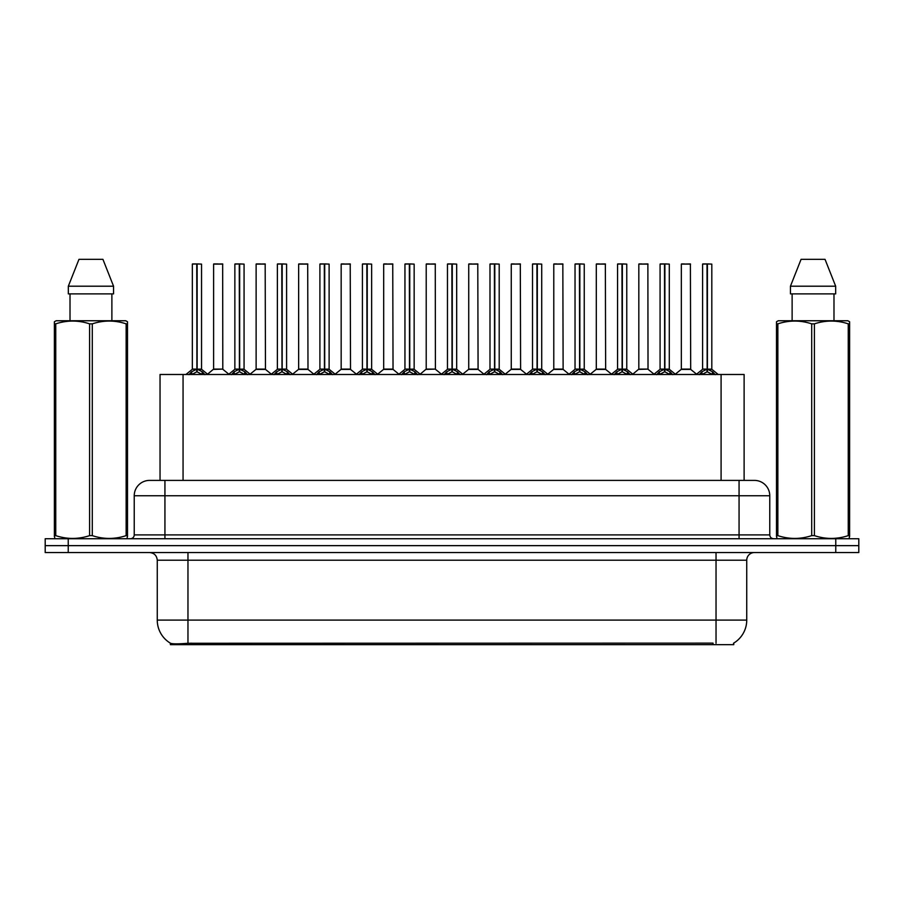 <?xml version="1.0" encoding="UTF-8"?>
<svg xmlns="http://www.w3.org/2000/svg" width="904" height="904" viewBox="0 0 904 904"><rect width="100%" height="100%" fill="white"/><g stroke="black" fill="none" stroke-linecap="round" stroke-linejoin="round"><path stroke-width="1.36" d="M154.968 480.397L160.042 480.397L160.042 374.482L744.116 374.482L744.116 480.397M733.765 643.083L733.765 644.654L170.381 644.654L170.381 643.173M157.262 620.087L187.964 620.087L187.964 560.22L157.262 560.22L157.262 620.087A26.86 26.86 0 0 0 170.54 643.264C172.528 644.043 178.337 644.043 187.964 643.264L712.962 643.128M733.46 643.264A26.86 26.86 0 0 0 746.738 620.087L746.738 560.22A7.673 7.673 0 0 1 754.411 552.547M68.229 538.727L858.8 538.727L858.8 545.643L45.2 545.643L45.2 552.547L68.229 552.547L68.229 545.643L45.2 545.643L45.2 538.727L68.229 538.727L68.229 545.643L858.8 545.643L858.8 552.547L68.229 552.547M769.767 495.754L134.233 495.754A15.345 15.345 0 0 1 149.589 480.397L754.411 480.397A15.345 15.345 0 0 1 769.767 495.754L769.767 534.897C769.971 537.202 771.248 538.479 773.598 538.727M134.233 495.754L134.233 534.897A3.842 3.842 0 0 1 130.402 538.727M188.925 374.663L191.716 371.713L196.744 369.171L196.744 371.849L197.015 369.103L197.015 263.945L201.547 264.104L201.547 369.103L197.14 369.171L202.18 371.713L204.971 374.663M192.337 264.104L196.744 263.945L192.337 264.104L192.337 369.103L196.744 369.171M196.744 263.945L192.495 263.945M201.547 264.104L197.14 263.945M196.88 263.945L196.88 369.103L201.694 369.408L197.648 369.408M196.744 264.104L196.948 369.103M195.411 263.945L198.484 263.945M197.14 369.171L197.14 371.849L197.015 369.103M197.14 369.103L197.14 264.104M202.18 371.713L202.18 374.482L197.14 371.849M196.744 371.849L191.716 374.493L191.716 371.713M222.802 369.103L222.655 263.945L213.604 264.104L213.604 369.103L222.813 369.103L218 369.103M218.135 263.945L213.751 263.945M219.367 369.103L213.604 369.103L207.57 374.177M231.447 374.663L234.238 371.713L239.266 369.171L239.266 371.849L239.537 369.103L239.537 263.945L244.069 264.104L244.069 369.103L239.662 369.171L244.701 371.713L247.493 374.663M234.859 264.104L239.277 263.945L234.859 264.104L234.859 369.103L239.266 369.171M239.277 263.945L235.017 263.945M244.069 264.104L239.662 263.945M239.402 263.945L239.402 369.103L244.216 369.408L240.17 369.408M239.266 264.104L239.47 369.103M237.933 263.945L241.006 263.945M239.662 369.171L239.662 371.849L239.537 369.103M239.662 369.103L239.662 264.104M244.701 371.713L244.701 374.482L239.662 371.849M239.266 371.849L234.238 374.493L234.238 371.713M273.968 374.663L276.76 371.713L281.788 369.171L281.788 371.849L282.059 369.103L282.059 263.945L286.591 264.104L286.591 369.103L282.184 369.114L282.195 371.849L282.059 369.103L286.591 369.103L282.692 369.408L287.223 371.713L290.014 374.663M277.381 264.104L281.799 263.945L277.381 264.104L277.381 369.103L281.788 369.171M281.799 263.945L277.539 263.945M286.591 264.104L282.184 263.945M281.924 263.945L282.059 369.103M281.788 264.104L281.991 369.103M280.455 263.945L283.528 263.945M282.184 369.103L282.184 264.104M287.223 371.713L287.223 374.482L282.195 371.849M281.788 371.849L276.76 374.493L276.76 371.713M316.49 374.663L319.281 371.713L324.31 369.171L324.31 371.849L324.581 369.103L324.581 263.945L329.112 264.104L329.112 369.103L324.717 369.171L329.745 371.713L332.536 374.663M319.903 264.104L324.321 263.945L319.903 264.104L319.903 369.103L324.31 369.171M324.321 263.945L320.061 263.945M329.112 264.104L324.705 263.945M324.446 263.945L324.446 369.103L329.259 369.408L325.214 369.408M324.31 264.104L324.513 369.103M322.977 263.945L326.05 263.945M324.717 369.171L324.717 371.849L324.581 369.103M324.705 369.103L324.717 264.104M329.745 371.713L329.745 374.482L324.717 371.849M324.31 371.849L319.281 374.493L319.281 371.713M359.012 374.663L361.803 371.713L366.832 369.171L366.832 371.849L367.103 369.103L367.103 263.945L371.634 264.104L371.634 369.103L367.239 369.171L372.267 371.713L375.058 374.663M362.425 264.104L366.843 263.945L362.425 264.104L362.425 369.103L366.832 369.171M366.843 263.945L362.583 263.945M371.634 264.104L367.227 263.945M366.967 263.945L366.967 369.103L371.781 369.408L367.736 369.408M366.832 264.104L367.035 369.103M365.498 263.945L368.572 263.945M367.239 369.171L367.239 371.849L367.103 369.103M367.239 369.103L367.239 264.104M372.267 371.713L372.267 374.482L367.239 371.849M366.832 371.849L361.803 374.493L361.803 371.713M261.889 369.103L255.979 369.408L265.471 369.408L265.177 263.945L256.126 264.104L256.126 369.103L265.335 369.103L260.522 369.103M260.657 263.945L256.273 263.945M304.411 369.103L298.501 369.408L307.993 369.408L307.699 263.945L298.648 264.104L298.648 369.103L307.857 369.103L303.043 369.103M303.179 263.945L298.795 263.945M346.933 369.103L341.023 369.408L350.515 369.408L350.221 263.945L341.17 264.104L341.17 369.103L350.379 369.103L345.565 369.103M344.232 263.945L341.316 263.945M127.023 538.727L127.498 535.631L126.142 535.631L126.142 323.847C114.91 320.14 103.632 320.14 92.298 323.847L89.586 323.847C78.354 320.14 67.077 320.14 55.754 323.847L54.387 323.847L54.387 321.745L56.172 320.75L54.387 321.745L54.387 536.592M92.298 323.847L92.298 535.631C103.542 539.349 114.819 539.349 126.142 535.631M92.298 535.631L89.586 535.631L89.586 323.847M55.754 323.847L55.754 535.631C66.986 539.349 78.264 539.349 89.586 535.631M55.754 535.631L54.387 535.631L54.873 538.727M127.498 332.265L127.498 321.745L125.724 320.75L127.498 321.745L127.498 323.847L126.142 323.847M125.724 320.75L56.172 320.75M70.015 293.89L70.015 320.75M111.881 320.75L111.881 293.89L111.881 320.75M102.932 259.346L113.554 286.206L113.554 293.89L68.331 293.89L68.331 286.206L78.964 259.346L68.331 286.206L113.554 286.206L102.932 259.346L78.964 259.346M127.498 536.592L127.498 323.847M849.127 538.727L849.613 535.631L848.246 535.631L848.246 323.847C837.014 320.14 825.736 320.14 814.414 323.847L811.702 323.847C800.458 320.14 789.181 320.14 777.858 323.847L776.502 323.847L776.502 321.745L778.276 320.75L776.502 321.745L776.502 536.592M814.414 323.847L814.414 535.631C825.646 539.349 836.923 539.349 848.246 535.631M814.414 535.631L811.702 535.631L811.702 323.847M777.858 323.847L777.858 535.631C789.09 539.349 800.368 539.349 811.702 535.631M777.858 535.631L776.502 535.631L776.977 538.727M849.613 332.265L849.613 321.745L847.828 320.75L849.613 321.745L849.613 323.847L848.246 323.847M847.828 320.75L778.276 320.75M792.119 293.89L792.119 320.75M833.985 320.75L833.985 293.89M825.036 259.346L835.669 286.206L835.669 293.89L790.446 293.89L790.446 286.206L801.068 259.346L790.446 286.206L835.669 286.206L825.036 259.346L801.068 259.346M849.613 536.592L849.613 323.847M401.534 374.663L404.325 371.713L409.354 369.171L409.354 371.849L409.625 369.103L409.625 263.945L414.156 264.104L414.156 369.103L409.761 369.171L414.789 371.713L417.58 374.663M404.947 264.104L409.365 263.945L404.947 264.104L404.947 369.103L409.354 369.171M409.365 263.945L405.105 263.945M414.156 264.104L409.749 263.945M409.489 263.945L409.489 369.103L414.303 369.408L410.258 369.408M409.354 264.104L409.557 369.103M408.02 263.945L411.094 263.945M409.761 369.171L409.761 371.849L409.625 369.103M409.761 369.103L409.761 264.104M414.789 371.713L414.789 374.482L409.761 371.849M409.354 371.849L404.325 374.493L404.325 371.713M444.056 374.663L446.847 371.713L451.876 369.171L451.876 371.849L452.147 369.103L452.147 263.945L456.678 264.104L456.678 369.103L452.282 369.171L457.311 371.713L460.102 374.663M447.469 264.104L451.887 263.945L447.469 264.104L447.469 369.103L451.876 369.171M451.887 263.945L447.627 263.945M456.678 264.104L452.271 263.945M452.011 263.945L452.011 369.103L456.825 369.408L452.78 369.408M451.876 264.104L452.079 369.103M450.542 263.945L453.616 263.945M452.282 369.171L452.282 371.849L452.147 369.103M452.282 369.103L452.282 264.104M457.311 371.713L457.311 374.482L452.282 371.849M451.876 371.849L446.847 374.493L446.847 371.713M486.578 374.663L489.369 371.713L494.398 369.171L494.398 371.849L494.669 369.103L494.669 263.945L499.2 264.104L499.2 369.103L494.804 369.171L499.833 371.713L502.624 374.663M489.991 264.104L494.409 263.945L489.991 264.104L489.991 369.103L494.398 369.171M494.409 263.945L490.149 263.945M499.2 264.104L494.793 263.945M494.533 263.945L494.533 369.103L499.347 369.408L495.302 369.408M494.398 264.104L494.601 369.103M493.064 263.945L496.138 263.945M494.804 369.171L494.804 371.849L494.669 369.103M494.804 369.103L494.804 264.104M499.833 371.713L499.833 374.482L494.804 371.849M494.398 371.849L489.369 374.493L489.369 371.713M389.454 369.103L383.545 369.408L393.037 369.408L392.743 263.945L383.691 264.104L383.691 369.103L392.901 369.103L388.098 369.103M386.754 263.945L383.838 263.945M435.412 369.103L435.265 263.945L426.213 264.104L426.213 369.103L435.423 369.103L430.62 369.103M429.276 263.945L426.36 263.945M431.976 369.103L426.213 369.103L420.19 374.177M474.498 369.103L468.588 369.408L478.08 369.408L477.787 263.945L468.735 264.104L468.735 369.103L477.945 369.103L473.142 369.103M471.798 263.945L468.882 263.945M529.1 374.663L531.891 371.713L536.919 369.171L536.919 371.849L537.191 369.103L537.191 263.945L541.722 264.104L541.722 369.103L537.326 369.171L542.355 371.713L545.146 374.663M532.512 264.104L536.931 263.945L532.512 264.104L532.512 369.103L536.919 369.171M536.931 263.945L532.671 263.945M541.722 264.104L537.315 263.945M537.055 263.945L537.055 369.103L541.869 369.408L537.823 369.408M536.919 264.104L537.123 369.103M535.586 263.945L538.66 263.945M537.326 369.171L537.326 371.849L537.191 369.103M537.326 369.103L537.326 264.104M542.355 371.713L542.355 374.482L537.326 371.849M536.919 371.849L531.891 374.493L531.891 371.713M571.622 374.663L574.413 371.713L579.441 369.171L579.441 371.849L579.713 369.103L579.713 263.945L584.244 264.104L584.244 369.103L579.848 369.171L584.877 371.713L587.668 374.663M575.034 264.104L579.453 263.945L575.034 264.104L575.034 369.103L579.441 369.171M579.453 263.945L575.193 263.945M584.244 264.104L579.837 263.945M579.577 263.945L579.577 369.103L584.391 369.408L580.345 369.408M579.441 264.104L579.645 369.103M578.108 263.945L581.182 263.945M579.848 369.171L579.848 371.849L579.713 369.103M579.848 369.103L579.848 264.104M584.877 371.713L584.877 374.482L579.848 371.849M579.441 371.849L574.413 374.493L574.413 371.713M614.144 374.663L616.935 371.713L621.963 369.171L621.963 371.849L622.234 369.103L622.234 263.945L626.766 264.104L626.766 369.103L622.37 369.171L627.399 371.713L630.19 374.663M617.556 264.104L621.975 263.945L617.556 264.104L617.556 369.103L621.963 369.171M621.975 263.945L617.714 263.945M626.766 264.104L622.359 263.945M622.099 263.945L622.099 369.103L626.913 369.408L622.867 369.408M621.963 264.104L622.167 369.103M620.63 263.945L623.703 263.945M622.37 369.171L622.37 371.849L622.234 369.103M622.37 369.103L622.37 264.104M627.399 371.713L627.399 374.482L622.37 371.849M621.963 371.849L616.935 374.493L616.935 371.713M656.666 374.663L659.457 371.713L664.485 369.171L664.485 371.849L664.756 369.103L664.756 263.945L669.288 264.104L669.288 369.103L664.892 369.171L669.92 371.713L672.712 374.663M660.078 264.104L664.496 263.945L660.078 264.104L660.078 369.103L664.485 369.171M664.496 263.945L660.236 263.945M669.288 264.104L664.881 263.945M664.621 263.945L664.621 369.103L669.435 369.408L665.389 369.408M664.485 264.104L664.689 369.103M663.152 263.945L666.225 263.945M664.892 369.171L664.892 371.849L664.756 369.103M664.892 369.103L664.892 264.104M669.92 371.713L669.92 374.482L664.892 371.849M664.485 371.849L659.457 374.493L659.457 371.713M699.187 374.663L701.979 371.713L707.007 369.171L707.007 371.849L707.278 369.103L707.278 263.945L711.81 264.104L711.81 369.103L707.414 369.171L712.442 371.713L715.233 374.663M702.6 264.104L707.018 263.945L702.6 264.104L702.6 369.103L707.007 369.171M707.018 263.945L702.758 263.945M711.81 264.104L707.403 263.945M707.143 263.945L707.143 369.103L711.956 369.408L707.911 369.408M707.007 264.104L707.21 369.103M705.674 263.945L708.747 263.945M707.414 369.171L707.414 371.849L707.278 369.103M707.414 369.103L707.414 264.104M712.442 371.713L712.442 374.482L707.414 371.849M707.007 371.849L701.979 374.493L701.979 371.713M517.02 369.103L511.11 369.408L520.602 369.408L520.308 263.945L511.257 264.104L511.257 369.103L520.467 369.103L515.664 369.103M514.319 263.945L511.404 263.945M559.542 369.103L553.632 369.408L563.124 369.408L562.83 263.945L553.779 264.104L553.779 369.103L562.989 369.103L558.186 369.103M556.841 263.945L553.926 263.945M602.064 369.103L596.154 369.408L605.646 369.408L605.352 263.945L596.301 264.104L596.301 369.103L605.51 369.103L600.708 369.103M599.375 263.945L596.448 263.945M648.021 369.103L647.874 263.945L638.823 264.104L638.823 369.103L648.032 369.103L643.23 369.103M641.896 263.945L638.97 263.945M644.586 369.103L638.823 369.103L632.8 374.177M687.108 369.103L681.198 369.408L690.69 369.408L690.396 263.945L681.345 264.104L681.345 369.103L690.554 369.103L685.752 369.103M684.418 263.945L681.492 263.945M713.041 644.654L713.041 643.128M191.106 644.654L191.106 643.128M183.06 480.397L183.06 374.482M721.087 480.397L721.087 374.482M716.036 552.547L716.036 560.22L187.964 560.22L187.964 552.547M746.738 560.22L716.036 560.22L716.036 620.087L746.738 620.087M716.036 643.264L716.036 620.087L187.964 620.087L187.964 643.264M835.771 552.547L835.771 538.727M164.935 538.727L164.935 480.397M134.233 534.897L769.767 534.897M739.065 480.397L739.065 538.727M196.236 369.408L192.337 369.103L196.744 369.114M190.902 372.403L190.902 374.482M202.982 372.403L202.982 374.482M222.813 369.103L213.457 369.408M222.813 264.104L213.604 264.104M238.758 369.408L234.859 369.103L239.266 369.114M233.424 372.403L233.424 374.482M245.504 372.403L245.504 374.482M281.28 369.408L277.381 369.103L281.788 369.114M275.946 372.403L275.946 374.482M288.026 372.403L288.026 374.482M323.801 369.408L319.903 369.103L324.31 369.114M318.468 372.403L318.468 374.482M330.548 372.403L330.548 374.482M366.323 369.408L362.425 369.103L366.832 369.114M360.99 372.403L360.99 374.482M373.069 372.403L373.069 374.482M265.335 264.104L256.126 264.104M307.857 264.104L298.648 264.104M350.379 264.104L341.17 264.104M408.845 369.408L404.947 369.103L409.354 369.114M403.512 372.403L403.512 374.482M415.591 372.403L415.591 374.482M451.367 369.408L447.469 369.103L451.876 369.114M446.034 372.403L446.034 374.482M458.113 372.403L458.113 374.482M493.889 369.408L489.991 369.103L494.398 369.114M488.567 372.403L488.567 374.482M500.635 372.403L500.635 374.482M392.901 264.104L383.691 264.104M435.423 369.103L426.066 369.408M435.423 264.104L426.213 264.104M477.945 264.104L468.735 264.104M536.411 369.408L532.512 369.103L536.919 369.114M531.089 372.403L531.089 374.482M543.157 372.403L543.157 374.482M578.933 369.408L575.034 369.103L579.441 369.114M573.611 372.403L573.611 374.482M585.679 372.403L585.679 374.482M621.455 369.408L617.568 369.103L621.963 369.114M616.132 372.403L616.132 374.482M628.201 372.403L628.201 374.482M663.977 369.408L660.089 369.103L664.485 369.114M658.654 372.403L658.654 374.482M670.723 372.403L670.723 374.482M706.499 369.408L702.611 369.103L707.007 369.114M701.176 372.403L701.176 374.482M713.245 372.403L713.245 374.482M520.467 264.104L511.257 264.104M562.989 264.104L553.779 264.104M605.51 264.104L596.301 264.104M648.032 369.103L638.676 369.408M648.032 264.104L638.823 264.104M690.554 264.104L681.345 264.104M157.262 560.22C156.81 555.564 154.245 552.999 149.589 552.547M192.202 369.408L185.941 374.482M201.694 369.408L207.954 374.482M222.949 369.408L228.836 374.177M234.724 369.408L228.463 374.482M244.216 369.408L250.476 374.482M277.245 369.408L270.985 374.482M286.737 369.408L292.998 374.482M319.767 369.408L313.507 374.482M329.259 369.408L335.52 374.482M362.289 369.408L356.029 374.482M371.781 369.408L378.041 374.482M255.979 369.408L250.092 374.177M265.471 369.408L271.358 374.177M298.501 369.408L292.613 374.177M307.993 369.408L313.88 374.177M341.023 369.408L335.135 374.177M350.515 369.408L356.402 374.177M404.811 369.408L398.551 374.482M414.303 369.408L420.563 374.482M447.333 369.408L441.073 374.482M456.825 369.408L463.085 374.482M489.855 369.408L483.595 374.482M499.347 369.408L505.607 374.482M383.545 369.408L377.669 374.177M393.037 369.408L398.924 374.177M435.558 369.408L441.446 374.177M468.588 369.408L462.712 374.177M478.08 369.408L483.968 374.177M532.377 369.408L526.117 374.482M541.869 369.408L548.129 374.482M574.899 369.408L568.639 374.482M584.391 369.408L590.651 374.482M617.421 369.408L611.16 374.482M626.913 369.408L633.173 374.482M659.943 369.408L653.682 374.482M669.435 369.408L675.695 374.482M702.464 369.408L696.204 374.482M711.956 369.408L718.217 374.482M511.11 369.408L505.234 374.177M520.602 369.408L526.49 374.177M553.632 369.408L547.756 374.177M563.124 369.408L569.011 374.177M596.154 369.408L590.278 374.177M605.646 369.408L611.533 374.177M648.168 369.408L654.055 374.177M681.198 369.408L675.322 374.177M690.69 369.408L696.577 374.177"/></g></svg>

